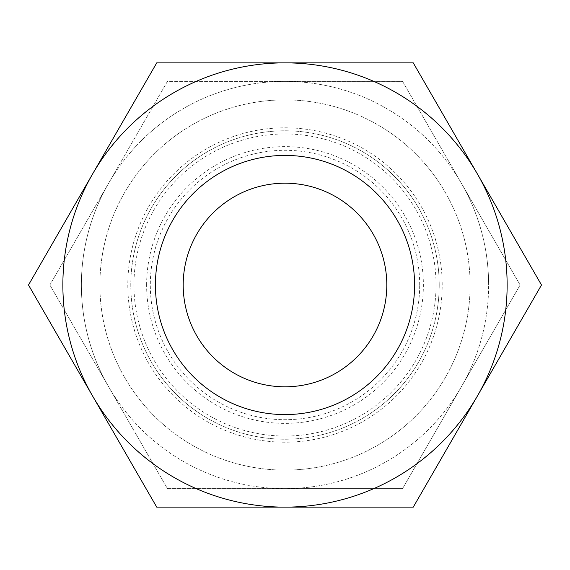 <?xml version="1.0" encoding="UTF-8"?>
<svg xmlns="http://www.w3.org/2000/svg" width="570" height="570" viewBox="0 0 570 570"><rect width="100%" height="100%" fill="white"/><g stroke="black" fill="none" stroke-linecap="round" stroke-linejoin="round"><path stroke-width="0.43" stroke-dasharray="2.85 2.14" d="M520.125 285L461.344 183.191A203.625 203.625 0 0 1 488.625 285A203.625 203.625 0 0 0 461.344 183.191L520.125 285L402.562 488.625L285 488.625A203.625 203.625 0 0 0 488.625 285A203.625 203.625 0 0 1 285 488.625L167.438 488.625L108.656 386.809A203.625 203.625 0 0 0 285 488.625A203.625 203.625 0 0 1 108.656 386.809L49.875 285L108.656 183.191L49.875 285L108.656 386.809A203.625 203.625 0 0 1 108.656 183.191A203.625 203.625 0 0 0 108.656 386.809L167.438 488.625L402.562 488.625L520.125 285M439.221 285A154.221 154.221 0 0 0 285 130.779A154.221 154.221 0 0 0 130.779 285A154.214 154.214 0 0 1 285 130.787A154.214 154.214 0 0 1 439.214 285A154.214 154.214 0 0 1 285 439.214A154.214 154.214 0 0 1 130.787 285A154.221 154.221 0 0 0 285 439.221A154.221 154.221 0 0 0 439.221 285M442.199 285A157.199 157.199 0 0 0 285 127.801A157.199 157.199 0 0 0 127.801 285A157.199 157.199 0 0 0 285 442.199A157.199 157.199 0 0 0 442.199 285M419.698 285A134.698 134.698 0 0 0 285 150.302A134.698 134.698 0 0 0 150.302 285A134.698 134.698 0 0 0 285 419.698A134.698 134.698 0 0 0 419.698 285M436.043 285A151.043 151.043 0 0 0 285 133.957A151.043 151.043 0 0 0 133.957 285A151.043 151.043 0 0 0 285 436.043A151.043 151.043 0 0 0 436.043 285M99.885 285A185.115 185.115 0 0 1 285 99.885A185.115 185.115 0 0 1 470.115 285A185.115 185.115 0 0 1 285 470.115A185.115 185.115 0 0 1 99.885 285A185.115 185.115 0 0 1 285 99.885A185.115 185.115 0 0 1 470.115 285A185.115 185.115 0 0 1 285 470.115A185.115 185.115 0 0 1 99.885 285M507.136 285A222.136 222.136 0 0 0 477.375 173.936L541.5 285L477.375 396.065A222.136 222.136 0 0 0 507.136 285M28.5 285L92.625 173.936A222.136 222.136 0 0 0 285 507.136A222.136 222.136 0 0 0 477.375 396.065L413.25 507.136L156.75 507.136L28.5 285M183.191 285A101.809 101.809 0 0 0 285 386.809A101.809 101.809 0 0 0 386.809 285A101.809 101.809 0 0 0 285 183.191A101.809 101.809 0 0 0 183.191 285M414.582 285A129.582 129.582 0 0 1 285 414.582A129.582 129.582 0 0 1 155.418 285A129.582 129.582 0 0 1 285 155.418A129.582 129.582 0 0 1 414.582 285M285 62.864A222.136 222.136 0 0 0 92.625 173.936L156.75 62.864L413.25 62.864L477.375 173.936A222.136 222.136 0 0 0 285 62.864M146.625 285A138.375 138.375 0 0 1 285 146.625A138.375 138.375 0 0 1 423.375 285A138.375 138.375 0 0 1 285 423.375A138.375 138.375 0 0 1 146.625 285M108.656 183.191L167.438 81.375L285 81.375A203.625 203.625 0 0 0 108.656 183.191A203.625 203.625 0 0 1 285 81.375L402.562 81.375L461.344 183.191A203.625 203.625 0 0 0 285 81.375L167.438 81.375L108.656 183.191M461.344 183.191L402.562 81.375L285 81.375A203.625 203.625 0 0 1 461.344 183.191"/><path stroke-width="0.85" d="M541.5 285L477.375 173.936A222.136 222.136 0 0 1 285 507.136A222.136 222.136 0 0 1 92.625 173.936L28.5 285L156.75 507.136L413.25 507.136L541.5 285M183.191 285A101.809 101.809 0 0 0 285 386.809A101.809 101.809 0 0 0 386.809 285A101.809 101.809 0 0 0 285 183.191A101.809 101.809 0 0 0 183.191 285M414.582 285A129.582 129.582 0 0 1 285 414.582A129.582 129.582 0 0 1 155.418 285A129.582 129.582 0 0 1 285 155.418A129.582 129.582 0 0 1 414.582 285M156.75 62.864L92.625 173.936A222.136 222.136 0 0 1 285 62.864L156.75 62.864M477.375 173.936L413.25 62.864L285 62.864A222.136 222.136 0 0 1 477.375 173.936"/></g></svg>
